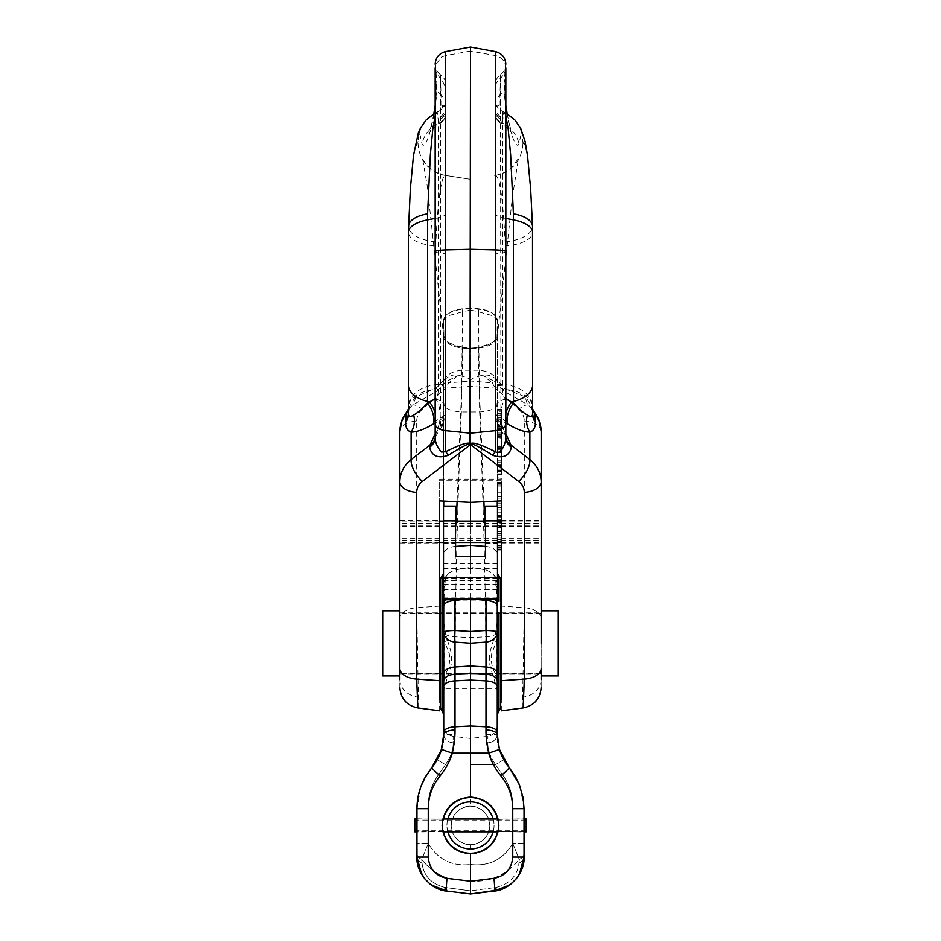 <?xml version="1.0" encoding="UTF-8"?>
<svg xmlns="http://www.w3.org/2000/svg" width="941" height="941" viewBox="0 0 941 941"><rect width="100%" height="100%" fill="white"/><g stroke="black" fill="none" stroke-linecap="round" stroke-linejoin="round"><path stroke-width="0.71" stroke-dasharray="4.71 3.53" d="M539.028 531.783L539.028 542.498L539.028 531.783M401.972 531.783L401.972 542.498L401.972 531.783M382.705 675.944L382.705 610.85M399.831 668.533L399.831 610.85M541.169 643.397L541.169 668.533M558.295 675.944L558.295 610.85M497.483 539.217L497.483 520.22L497.483 539.217M485.485 539.217L485.485 520.22L485.485 539.217M497.483 506.093L497.483 599.688M497.483 542.71L485.485 542.71L485.485 506.093M443.517 598.194L443.517 584.232L443.517 598.194L497.483 598.464L497.483 584.232L497.483 598.194M455.515 539.217L455.515 520.22L455.515 539.217M443.517 539.217L443.517 520.22L443.517 539.217M455.515 556.26L455.515 506.093M443.517 506.093L443.517 599.688M485.485 542.71L485.485 559.013L455.515 559.013M485.485 556.26L485.485 559.013M541.169 531.783L541.169 543.028L541.169 531.783M501.341 531.783L501.341 543.028L501.341 531.783M439.659 531.783L439.659 543.028L439.659 531.783M399.831 531.783L399.831 543.028L399.831 531.783M501.341 643.397L501.341 612.885L501.341 643.397M439.659 643.397L439.659 612.885L439.659 643.397M399.831 643.397L399.831 612.885L399.831 643.397M408.394 385.14L408.394 406.783A32.394 22.349 180 0 1 435.801 384.704L435.883 241.908C437.165 214.36 439.071 194.858 441.588 183.424C442.846 177.896 444.152 175.214 445.516 175.391L470.5 179.284L470.5 348.488L471.323 348.429C484.533 346.335 493.096 343.159 497.013 338.889L497.26 319.422C494.872 312.212 485.956 308.483 470.5 308.236L470.5 51.085L495.295 55.531C500.553 56.695 503.941 59.824 505.458 64.905L504.129 84.219C503.388 90.83 506.058 111.991 509.375 125.671C510.975 132.705 512.821 138.315 514.903 142.491C516.891 145.749 518.244 146.114 518.997 143.608C520.208 139.28 520.879 131.799 522.255 134.775L520.197 128.435L522.255 134.775C519.726 124.224 513.574 116.613 503.788 111.92L502.694 111.426A12.833 12.821 180 0 1 495.131 99.758L495.131 110.885C495.237 113.473 497.024 115.543 500.494 117.107L501.518 123.671L502.365 123.342A30.924 28.971 -167 0 1 518.997 143.608M435.165 68.293L436.812 74.174L440.517 78.232L440.529 408.171L439.612 422.591L441.588 425.014L441.588 426.591L440.447 426.167L440.364 419.909C440.282 408.465 438.53 401.478 435.107 398.96C440.317 397.361 437.671 378.129 438.306 363.626L438.306 117.754A12.833 12.245 180 0 0 445.869 106.592L445.869 415.24L445.869 88.383L441.588 79.068A12.809 12.468 -172 0 0 440.529 78.232L440.529 74.68C443.976 77.291 445.763 80.761 445.869 85.102M441.588 426.591L442.141 426.496C435.048 436.248 435.389 437.953 435.071 438.459A19.279 13.75 14.3 0 0 435.365 435.577L435.165 64.235C435.271 68.575 437.059 72.057 440.529 74.68M532.606 385.14L532.606 406.783A32.394 22.349 0 0 0 505.199 384.704L505.199 245.895A32.394 13.692 -0 0 0 532.606 232.368L532.5 226.463C530.383 172.956 527.207 145.255 522.961 143.373L522.255 134.775C519.726 124.247 513.586 116.649 503.835 111.967L502.694 111.45L502.694 117.754A12.833 12.245 180 0 1 495.131 106.592L495.131 111.697C495.237 113.967 496.989 115.79 500.389 117.154M445.705 51.579L445.705 55.531L470.5 51.085L470.5 47.05M505.835 68.293L504.188 74.174L500.483 78.232L500.918 418.098A12.845 7.093 0 0 1 505.835 423.673L505.835 64.235C505.729 68.575 503.941 72.057 500.471 74.68C497.024 77.291 495.237 80.761 495.131 85.102L495.131 88.383C495.272 84.231 497.048 80.844 500.471 78.232L499.906 95.264A12.233 11.033 3.9 0 0 504.435 87.407L504.435 87.407A12.233 11.033 3.9 0 0 504.129 84.219M505.835 437.73L501.388 422.591L498.859 426.496L500.553 426.167L500.636 419.909L505.835 422.991A19.279 12.045 120.4 0 1 505.835 413.546M495.131 411.523A15.127 8.351 180 0 0 500.918 418.098L501.388 422.591A18.091 9.986 180 0 1 495.131 415.04L495.131 88.383M495.131 315.729L495.131 309.907M435.165 433.848L440.447 426.167A18.538 15.456 180 0 0 441.588 425.12A18.538 15.456 180 0 0 445.869 415.24L445.869 415.04A18.091 9.986 -0 0 1 439.612 422.591L435.365 435.577M444.505 379.376L439.941 384.257A19.279 11.633 26.5 0 0 442.893 384.587L445.869 381.799A13.386 10.269 -10.4 0 1 446.375 381.481L457.573 375.777L459.749 375.565C455.185 374.036 450.563 375.036 445.869 378.553L444.505 379.376A19.279 4.329 61.6 0 0 446.375 381.481A19.279 8.093 -128.9 0 1 448.786 382.858L457.573 375.777M459.749 375.565C466.948 377.094 470.535 378.894 470.5 380.964L470.5 179.284L444.999 175.273C431.601 174.497 420.509 157.1 422.533 158.359L427.296 186.212L443.729 337.137M408.394 409.323L412.405 405.148L435.789 391.938L441.588 386.422A23.89 15.291 152.9 0 0 442.176 385.681A19.279 6.058 -132.1 0 1 445.728 388.115L448.786 382.858L470.5 380.964C470.465 378.894 474.052 377.094 481.251 375.565C486.379 374.106 491.461 375.377 496.495 379.376L501.059 384.257A47.109 18.479 -111.3 0 1 501.824 385.292L506.881 389.539L525.737 397.031L531.736 406.735L532.606 414.016M439.176 385.292L435.801 388.292L435.801 384.704L439.941 384.257A47.109 18.479 -68.7 0 0 439.176 385.292A19.279 11.127 25.6 0 0 442.176 385.681A46.062 16.797 109.7 0 1 442.893 384.587M442.446 106.145L445.869 106.145L445.869 107.639L442.446 107.639L442.446 106.145L442.446 107.639M445.705 55.531L441.588 57.013L435.542 64.905L435.165 67.964M501.341 710.82L501.341 480.745L439.659 480.745L439.659 479.098L439.659 500.883M501.341 480.745L501.341 500.883M470.5 481.298L470.5 380.964L492.214 382.858L483.427 375.777L494.625 381.481A19.279 8.093 -51.1 0 0 492.214 382.858L495.272 388.115A19.279 6.058 -47.9 0 1 498.824 385.681A46.062 16.797 70.3 0 0 498.107 384.587L494.625 381.481A19.279 4.329 118.4 0 0 496.495 379.376M439.659 710.82L439.659 480.745M438.33 389.868A19.279 6.493 46.3 0 1 435.801 388.292L415.263 397.031A19.279 12.786 55.3 0 1 412.405 405.148A19.279 6.058 -132.1 0 1 422.333 409.253L445.728 388.115L470.5 386.386L495.272 388.115L518.667 409.253A19.279 6.058 -47.9 0 1 528.595 405.148L505.211 391.938L498.824 385.681A19.279 11.127 154.4 0 0 501.824 385.292M435.542 64.905L436.871 84.219C437.612 90.83 434.942 111.991 431.625 125.671C430.025 132.705 428.179 138.315 426.097 142.491C424.109 145.749 422.756 146.114 422.003 143.608C420.792 139.28 420.121 131.799 418.745 134.775C421.274 124.224 427.426 116.613 437.212 111.92L441.588 109.297L445.869 99.734L445.869 106.592M523.149 707.938L522.62 697.175L524.313 607.698L524.313 421.015C524.231 416.592 522.349 412.676 518.667 409.253M524.313 421.015A19.279 10.633 0 0 1 541.169 431.566L541.169 687.412M532.606 409.323L528.595 405.148A19.279 12.786 124.7 0 1 525.737 397.031M417.851 707.938L418.38 697.175L416.687 607.698L416.687 421.015A19.279 10.633 180 0 0 399.831 431.566L399.831 687.412M471.323 348.429C484.744 348.288 493.307 345.112 497.013 338.889M497.271 337.137L512.363 197.304L518.467 158.359L512.316 167.063C507.223 171.909 500.859 174.791 493.202 175.72L495.484 175.391C512.469 171.485 521.632 160.817 522.961 143.373M469.677 348.429C456.467 346.335 447.904 343.159 443.987 338.889C447.716 345.112 456.279 348.299 469.677 348.429L470.5 348.488M445.505 175.379L441.588 174.532C426.826 169.415 418.98 159.029 418.039 143.373L418.745 134.775L420.803 128.435L418.745 134.775C421.274 124.247 427.414 116.649 437.165 111.967L438.306 111.45A12.833 12.821 180 0 0 445.869 99.758M470.5 308.236C455.056 308.483 446.128 312.212 443.74 319.422L443.987 338.889M505.835 112.932L503.788 111.92L502.365 123.342C497.754 121.06 495.331 117.496 495.131 112.649M505.835 398.984A18.255 9.657 -0 0 0 495.131 407.771L495.131 408.817A18.796 15.679 -0 0 0 500.636 419.909C500.718 408.465 502.47 401.478 505.893 398.96C500.683 397.361 503.329 378.129 502.694 363.626L502.694 111.426C497.883 108.933 495.366 105.027 495.131 99.734L495.131 106.592M505.458 64.905L505.835 67.964M495.131 104.38C495.213 100.687 496.801 97.652 499.906 95.264L500.494 117.107M501.518 123.671L501.518 123.671C497.413 121.154 495.284 117.566 495.131 112.896C495.284 117.637 497.413 121.236 501.518 123.694L502.365 123.342M499.812 104.863L495.131 106.933L499.824 104.898M500.506 117.131C497.036 115.567 495.237 113.496 495.131 110.885M500.636 119.154C497.071 117.296 495.237 114.814 495.131 111.697M505.635 435.577A19.279 13.75 165.7 0 0 505.929 438.459L498.859 426.496L495.131 415.381M532.606 411.088A19.279 11.374 -15.7 0 1 531.924 409.5A19.279 11.374 -15.7 0 1 531.736 406.735M532.606 412.652L532.606 407.041A32.394 17.879 0 0 0 506.881 389.539A19.279 2.082 119.7 0 1 505.211 391.938M498.107 384.587A19.279 11.633 153.5 0 0 501.059 384.257L505.199 384.704L505.199 388.292A19.279 6.493 133.7 0 1 502.67 389.868M481.251 375.565L483.427 375.777M500.471 78.232L500.471 74.68M505.835 116.025L503.835 111.967M522.961 141.55C527.195 144.855 530.371 173.156 532.5 226.44L532.5 226.463A32.394 14.868 178 0 1 505.117 241.908L505.199 245.895M495.484 175.391C499.765 176.626 502.976 198.798 505.117 241.908M495.131 99.734L495.131 407.771M495.131 408.817L495.131 415.24A18.538 15.456 0 0 0 500.553 426.167L505.835 433.848M435.165 112.932L437.212 111.92L438.635 123.342A30.924 28.971 -13 0 0 422.003 143.608M440.517 78.232L441.094 95.264A12.233 11.033 176.1 0 1 436.565 87.407L436.565 87.407A12.233 11.033 176.1 0 1 436.871 84.219M445.869 104.38C445.787 100.687 444.199 97.652 441.094 95.264L440.611 117.154L439.482 123.671L438.635 123.342L439.482 123.694C443.587 121.154 445.716 117.566 445.869 112.896C445.716 117.637 443.587 121.236 439.482 123.694L439.482 123.671M441.188 104.863L445.869 106.933L441.176 104.898M440.506 117.107C443.976 115.543 445.763 113.473 445.869 110.885L445.869 111.697C445.763 113.967 444.011 115.79 440.611 117.154M440.494 117.131C443.964 115.567 445.763 113.496 445.869 110.885M440.364 119.154C443.929 117.296 445.763 114.814 445.869 111.697M445.869 112.649C445.669 117.496 443.246 121.06 438.635 123.342M408.394 409.029L410.464 406.794L409.076 409.5A19.279 11.374 -164.3 0 0 409.264 406.735L408.394 414.016M415.263 397.031L409.264 406.735M408.394 411.088A19.279 11.374 -164.3 0 0 409.076 409.5L408.394 412.734M408.394 412.652L408.394 407.041A32.394 17.879 180 0 1 434.119 389.539A19.279 2.082 60.3 0 0 435.789 391.938M445.869 408.817A18.796 15.679 180 0 1 441.588 418.78A18.796 15.679 180 0 1 440.364 419.909L435.165 422.991A19.279 12.045 59.6 0 0 435.165 413.546M418.039 141.55C413.805 144.855 410.629 173.156 408.5 226.44L408.5 226.463C410.617 172.956 413.793 145.255 418.039 143.373M435.165 116.025L437.165 111.967M435.883 241.908A32.394 14.868 -178 0 1 408.5 226.463L408.394 232.368A32.394 13.692 180 0 0 435.801 245.895M435.165 398.984A18.255 9.657 180 0 1 445.869 407.771M414.816 818.999L414.816 831.844M526.184 818.999L526.184 831.844M526.184 825.422L526.184 820.07L526.184 825.422M414.816 825.422L414.816 820.07L414.816 825.422M493.166 818.999A23.56 23.56 0 0 1 493.166 831.844M447.834 831.844A23.56 23.56 0 0 1 447.834 818.999M443.411 831.844A27.842 27.842 0 0 1 470.5 797.58A27.842 27.842 0 0 1 497.589 831.844M494.06 825.422A23.56 23.56 0 0 1 470.5 848.982A23.56 23.56 0 0 1 446.94 825.422A23.56 23.56 0 0 1 470.5 801.861A23.56 23.56 0 0 1 494.06 825.422M497.589 818.999A27.842 27.842 0 0 1 470.5 853.264A27.842 27.842 0 0 1 443.411 818.999M498.871 825.422C498.024 833.985 498.024 833.985 498.871 825.422C497.154 842.618 487.697 852.087 470.5 853.793C453.303 852.087 443.846 842.618 442.129 825.422C442.976 833.985 442.976 833.985 442.129 825.422C443.846 842.618 453.303 852.087 470.5 853.793C487.697 852.087 497.154 842.618 498.871 825.422A28.371 28.371 0 0 1 470.5 853.793A28.371 28.371 0 0 1 442.129 825.422C442.976 816.859 442.976 816.859 442.129 825.422C443.846 808.225 453.303 798.768 470.5 797.051L470.5 738.473L470.5 797.051C453.303 798.768 443.846 808.225 442.129 825.422A28.371 28.371 0 0 1 470.5 797.051A28.371 28.371 0 0 1 498.871 825.422C497.154 808.225 487.697 798.768 470.5 797.051C487.697 798.768 497.154 808.225 498.871 825.422C498.024 816.859 498.024 816.859 498.871 825.422M524.043 832.056L524.043 825.422L524.043 832.056L498.212 831.526M416.957 825.422L416.957 832.056L416.957 825.422M442.788 831.526L416.957 832.056M489.779 825.422A19.279 19.279 0 0 1 470.5 844.7A19.279 19.279 0 0 1 451.221 825.422C452.398 813.742 458.82 807.319 470.5 806.155C482.18 807.319 488.602 813.742 489.779 825.422C488.602 837.102 482.18 843.536 470.5 844.7C458.82 843.536 452.398 837.102 451.221 825.422A19.279 19.279 0 0 1 470.5 806.155A19.279 19.279 0 0 1 489.779 825.422M493.413 676.932A4.282 1.847 156.2 0 1 496.413 675.215L496.413 641.644L491.696 653.724C490.555 661.711 492.119 668.875 496.413 675.215L498.977 689.812A4.282 2.941 180 0 0 497.271 692.164L497.036 688.836L491.696 671.556C488.626 663.346 488.626 654.877 491.696 646.161L495.26 634.493L497.271 621.872A4.282 1.294 0 0 0 498.977 622.907L496.413 641.644L493.413 640.445M470.5 890.221L470.5 881.199L493.954 878.318A12.845 1.553 -97 0 1 494.578 887.269A12.845 1.553 -97 0 1 493.954 891.068L470.5 893.95L470.5 890.845L496.142 887.41C509.881 883.752 517.479 875.648 518.962 863.109L519.267 859.427C506.658 874.859 490.402 882.129 470.5 881.235L470.5 853.793L470.5 881.235C490.367 882.152 506.623 874.883 519.256 859.427L518.962 863.109C517.456 875.671 509.846 883.775 496.142 887.41L470.5 890.845L444.858 887.41C431.119 883.752 423.521 875.648 422.038 863.109L421.733 859.427C428.978 868.684 438.165 875.118 449.304 878.729L470.5 881.235L449.304 878.729C438.177 875.118 428.978 868.684 421.744 859.427L422.038 863.109C423.544 875.671 431.154 883.775 444.858 887.41L470.5 890.845L470.5 893.95L449.304 891.35L470.5 893.95L470.5 890.221M493.954 878.318C505.435 875.942 511.704 868.861 512.751 857.063L512.751 808.672C513.292 796.192 509.787 784.77 502.247 774.419C509.787 784.77 513.292 796.192 512.751 808.672C512.61 796.321 508.646 785.359 500.859 775.796C491.273 764.163 486.309 750.459 485.991 734.686L485.921 636.845C484.897 561.824 482.804 486.873 479.639 411.958L478.463 311.789A4916.184 2606.347 8.2 0 0 470.5 310.107L470.5 806.155M443.729 673.756L443.729 643.397M443.693 736.65L443.729 692.164A4.282 2.941 180 0 0 442.023 689.812L444.587 675.215A4.282 1.847 23.8 0 1 447.587 676.932L449.304 671.556C452.374 663.346 452.374 654.877 449.304 646.161L445.74 634.493L443.729 621.872L443.729 612.885L443.729 621.872A4.282 1.294 -0 0 1 442.023 622.907L444.587 641.644L449.304 653.724C450.445 661.711 448.881 668.875 444.587 675.215L444.587 641.644L447.587 640.445M440.306 579.15L440.306 707.644M470.5 844.7L470.5 881.199L447.046 878.318A12.845 1.553 -83 0 0 446.422 887.269A12.845 1.553 -83 0 0 447.046 891.068L449.304 891.35M447.046 878.318C435.565 875.942 429.296 868.861 428.249 857.063L428.249 808.672C427.708 796.192 431.213 784.77 438.753 774.419C431.213 784.77 427.708 796.192 428.249 808.672C428.39 796.321 432.354 785.359 440.141 775.796C449.727 764.163 454.691 750.459 455.009 734.686L455.079 636.845C456.103 561.824 458.196 486.873 461.361 411.958L462.537 311.789A4916.184 2606.347 171.8 0 1 470.5 310.107L470.5 308.577L462.09 309.283C446.752 311.095 442.952 318.634 443.729 320.963L443.729 334.149A26.583 13.292 -0 0 0 443.74 334.525A24.407 7.693 175.1 0 1 443.729 334.278L443.729 501.071L443.729 334.278A8.563 7.422 180 0 1 443.729 334.149M500.694 579.15L500.694 707.644M501.553 529.912L501.553 549.72L501.553 522.596L501.553 529.912L497.271 529.912L497.271 522.596L497.271 549.72L497.271 529.912M501.553 526.49L501.553 527.513L497.271 527.513L497.271 526.49L501.553 526.49M501.553 523.69L501.553 522.596L497.271 522.596L497.271 523.69L501.553 523.69M501.553 533.535L497.271 533.535M501.553 537.24L497.271 537.24M501.553 541.11L497.271 541.11M501.553 541.381L497.271 541.381M501.553 539.499L497.271 539.499M501.553 535.17L497.271 535.17M501.553 546.756L497.271 546.756M501.553 426.755L501.553 452.374L501.553 426.755L497.271 426.755L497.271 452.374L497.271 426.755M501.553 447.857L497.271 447.857M501.553 452.374L497.271 452.374M501.553 449.845L497.271 449.845M501.553 445.987L497.271 445.987M501.553 438.612L501.553 448.41L501.553 438.612L497.271 438.612L497.271 448.41L497.271 438.612M501.553 447.116L497.271 447.116M501.553 430.46L497.271 430.46M501.553 436.271L497.271 436.271M501.553 446.787L497.271 446.787M501.553 448.41L497.271 448.41M501.553 473.782L501.553 452.456L501.553 473.782L497.271 473.782L497.271 452.456L497.271 473.782M501.553 478.299L497.271 477.757L501.553 478.299M501.553 470.218L501.553 462.137L501.553 470.218L497.271 470.218L497.271 462.137L497.271 470.218M501.553 474.193L497.271 474.358L501.553 474.193M501.553 470.935L497.271 470.935M501.553 464.266L497.271 464.266M501.553 452.456L497.271 452.456M501.553 469.124L497.271 469.124M501.553 466.571L497.271 466.571M501.553 462.137L497.271 462.137M501.553 456.126L497.271 456.126M501.553 460.819L497.271 460.819M501.553 465.019L497.271 465.019M501.553 469.03L497.271 469.03M501.553 422.78L501.553 437.342L501.553 410.205L501.553 422.78L497.271 422.78L497.271 410.205L497.271 437.342L497.271 422.78M501.553 411.299L501.553 410.205L497.271 410.205L497.271 411.299L501.553 411.299M501.553 434.366L497.271 434.366M501.553 437.342L497.271 437.342M501.553 435.436L497.271 435.436M501.553 435.154L497.271 435.154M501.553 427.108L497.271 427.108M501.553 428.99L497.271 428.99M501.553 428.72L497.271 428.72M501.553 424.85L497.271 424.85M501.553 414.099L501.553 415.122L497.271 415.122L497.271 414.099L501.553 414.099M501.553 421.145L497.271 421.145M501.553 482.404L501.553 507.128L501.553 482.404L497.271 482.404L497.271 507.128L497.271 482.404M501.553 505.729L497.271 505.729M501.553 507.128L497.271 507.128M501.553 496.483L497.271 496.483M501.553 486.062L497.271 486.062M501.553 484.968L497.271 484.968M501.553 483.568L497.271 483.568M501.553 492.813L497.271 492.813M501.553 498.107L501.553 527.148L501.553 498.107L497.271 498.107L497.271 527.148L497.271 498.107M501.553 509.916L497.271 509.916M501.553 527.148L497.271 527.148M501.553 525.76L497.271 525.76M501.553 512.175L497.271 512.175M501.553 508.94L497.271 508.94M501.553 521.608L497.271 521.608M501.553 503.164L497.271 503.164M501.553 507.54L497.271 507.54M485.485 520.22L497.271 520.208M497.483 592.618A4.282 3.117 -0 0 1 497.271 591.654L497.271 506.093M497.271 599.299L497.271 572.304L497.271 599.299A4.282 2.658 0 0 0 497.319 599.688M497.271 612.885L497.271 334.278A8.563 7.422 180 0 0 497.271 334.149A26.583 13.292 0 0 1 497.26 334.525A24.407 7.693 4.9 0 0 497.271 334.278L497.271 501.071M497.613 740.614L498.507 745.907M500.565 752.788L499.977 751.153M501.965 756.152L505.811 763.069M500.859 775.796A12.845 1.012 140.2 0 0 509.163 767.574L515.503 776.678L520.208 786.817L523.09 797.662L524.043 808.672L524.043 857.063L521.961 868.814M520.185 786.747L524.043 808.672L524.043 853.793A12.845 7.234 0 0 1 519.267 859.427A12.845 7.234 0 0 0 524.043 853.793M500.694 643.397L500.694 612.885L500.694 643.397M485.485 545.662L485.979 569.905L491.696 572.657L493.66 574.704A12.845 12.327 -0 0 1 497.271 583.267A12.845 5.728 0 0 0 495.742 580.562A11.327 10.139 0 0 0 493.66 574.704M485.509 546.403A13.386 7.869 0 0 1 497.271 554.214M495.742 580.562L497.189 600.135L443.811 600.135L445.258 580.562A12.845 5.728 180 0 0 443.729 583.267L443.729 599.299A4.282 2.658 -0 0 1 443.681 599.688M445.258 580.562A11.327 10.139 0 0 1 447.34 574.704L449.304 572.657L455.021 569.905L470.5 567.423L485.979 569.905M495.636 599.758L495.589 599.723A12.845 12.845 180 0 0 495.589 599.676L445.364 599.758M497.271 643.397L497.271 606.075A12.845 12.845 180 0 0 495.589 599.711L445.411 599.688A12.845 12.845 -0 0 1 445.411 599.676L445.411 599.711A12.845 12.845 -0 0 0 443.729 606.063L443.729 606.028M497.871 742.543L498.224 744.566M507.775 765.821L500.753 753.306M497.271 692.164L497.271 734.686A10.704 8.234 180 0 1 487.861 742.861C487.567 749.424 490.12 756.682 495.542 764.61L491.696 758.446C488.955 752.506 487.673 747.319 487.861 742.861L487.861 736.344L487.861 742.861A10.704 8.234 0 0 0 497.271 734.686L497.307 736.65M416.957 818.788L442.788 819.317M498.212 819.317L524.043 818.788L524.043 825.422L524.043 818.788M443.729 734.686A10.704 8.234 0 0 0 453.139 742.861C453.433 749.424 450.88 756.682 445.458 764.61L449.304 758.446C452.045 752.506 453.327 747.319 453.139 742.861L453.139 736.344L453.139 742.861A10.704 8.234 180 0 1 443.729 734.686L455.009 734.686M439.035 756.152L440.247 753.306M440.435 752.788L441.023 751.153M442.529 745.719L443.282 741.461M433.225 765.821L437.377 759.446A10.704 0.635 28.8 0 0 445.458 764.61L438.753 774.419L445.458 764.61A10.704 0.635 -151.2 0 1 437.377 759.446L435.189 763.069M416.957 843.301L416.957 808.672L416.957 843.301L428.249 843.301L421.744 859.427A12.845 7.234 180 0 1 416.957 853.793A12.845 7.234 180 0 0 421.733 859.427L428.249 843.301L416.957 843.301L416.957 853.793M437.271 888.351L447.046 891.068A12.845 3.893 97 0 1 444.858 887.41M455.515 545.662L455.021 569.905M455.491 546.403A13.386 7.869 180 0 0 443.729 554.214M447.34 574.704A12.845 12.327 180 0 0 443.729 583.267L443.729 591.654A4.282 3.117 0 0 1 443.517 592.618M470.5 556.26L470.5 567.423M440.141 775.796A12.845 1.012 39.8 0 1 431.837 767.574C422.097 779.536 417.134 793.239 416.957 808.672L416.957 857.063L419.039 868.814M443.387 740.614L442.493 745.907M416.957 808.672L420.827 786.735L416.957 808.672L428.249 808.672L416.957 808.672L428.249 808.672L428.249 843.301C437.706 859.498 451.786 866.555 470.5 864.473C451.786 866.555 437.706 859.498 428.249 843.301L428.249 808.672M443.129 742.543L442.776 744.566M435.295 887.398L425.626 879.835L419.31 869.531M421.662 874.377L424.72 878.776M430.002 883.964L431.354 884.975M443.729 692.164L443.964 688.836L447.587 676.932M443.729 321.104L443.729 321.104C443.811 319.14 445.658 317.258 449.304 315.447L462.537 311.789M462.09 309.283A8.563 0.906 -101.6 0 0 462.525 311.789M443.74 334.525A30.006 15.009 0 0 0 443.858 335.443C445.105 341.548 451.339 345.547 462.537 347.452L462.372 370.189L457.091 501.706M462.537 347.452A3378.59 1689.295 180 0 1 470.5 348.135L470.5 443.74M456.291 521.079L455.597 542.498M470.5 542.498L470.5 521.079M470.5 502.341L470.5 479.098M416.957 857.063A12.845 7.587 0 0 0 422.038 863.109A12.845 7.587 180 0 1 416.957 857.063L428.249 857.063M431.837 767.574A10.704 0.835 39.8 0 0 438.753 774.419A10.704 0.835 -140.2 0 1 431.837 767.574M524.043 843.301L512.751 843.301L524.043 843.301L524.043 808.672L520.161 786.711M498.471 745.719L497.718 741.461M521.69 869.531L515.374 879.835L505.705 887.398M503.729 888.351L493.954 891.068A12.845 3.893 83 0 0 496.142 887.41M519.338 874.377L516.28 878.776M510.998 883.964L509.646 884.975M478.475 311.789L478.91 309.283C494.248 311.083 498.048 318.634 497.271 320.963L497.271 321.104A8.563 7.422 180 0 0 497.271 320.963L497.271 334.149M497.271 321.104C497.189 319.14 495.342 317.258 491.696 315.447L478.463 311.789M478.91 309.283L470.5 308.577M470.5 348.135A3378.602 1689.307 180 0 1 478.463 347.452L478.628 370.189L483.909 501.706M478.463 347.452C489.661 345.547 495.895 341.548 497.142 335.443A30.006 15.009 -0 0 0 497.26 334.525M484.709 521.079L485.403 542.498M524.043 857.063A12.845 7.587 180 0 1 518.962 863.109A12.845 7.587 0 0 0 524.043 857.063L512.751 857.063M509.163 767.574A10.704 0.835 140.2 0 1 502.247 774.419L495.542 764.61L502.247 774.419A10.704 0.835 -39.8 0 0 509.163 767.574M503.623 759.446A10.704 0.635 151.2 0 1 495.542 764.61A10.704 0.635 -28.8 0 0 503.623 759.446M512.751 843.301L519.256 859.427L512.751 843.301L512.751 808.672L524.043 808.672L512.751 808.672L512.751 843.301C503.294 859.498 489.214 866.555 470.5 864.473C489.214 866.555 503.294 859.498 512.751 843.301M455.515 542.71L443.517 542.71M497.483 589.584L443.517 589.584M497.483 584.608L443.517 584.608M497.483 563.812L443.517 563.812M497.483 568.388L443.517 568.388M497.483 578.397L443.517 578.397M497.483 580.632L443.517 580.632M497.483 597.935L443.517 597.935M497.483 599.229L443.517 599.229M435.165 423.673A12.845 7.093 180 0 1 440.082 418.098A15.127 8.351 -0 0 0 445.869 411.523M495.295 51.579L495.295 55.531M435.165 251.67A12.845 1.788 180 0 0 440.529 253.117A12.833 1.788 0 0 1 445.869 254.564M439.659 606.098L416.687 607.698A19.279 10.633 180 0 0 399.831 618.261M416.687 421.015C416.769 416.592 418.651 412.676 422.333 409.253M541.169 679.484A21.42 17.855 0 0 1 522.62 697.175M541.169 618.261A19.279 10.633 -0 0 0 524.313 607.698L501.341 606.098M505.835 251.67A12.845 1.788 0 0 1 500.471 253.117A12.833 1.788 180 0 0 495.131 254.564M505.835 218.43L502.694 217.83A12.833 5.423 -0 0 1 495.131 212.889M435.165 218.43L438.306 217.83A12.833 5.423 180 0 0 445.869 212.889M399.831 679.484A21.42 17.855 180 0 0 418.38 697.175M497.271 404.018A20.079 8.01 180 0 1 479.639 411.958L461.361 411.958A20.079 8.01 0 0 1 443.729 404.018M442.023 711.067L442.023 689.812M498.824 686.577A4.282 2.999 169.1 0 0 497.036 688.836L443.964 688.836A4.282 2.999 -169.1 0 0 442.176 686.577M485.991 734.686L497.271 734.686M498.977 711.067L498.977 689.812M501.553 540.852L497.271 540.852M501.553 531.312L497.271 531.312M501.553 542.216L497.271 542.216M501.553 531.63L497.271 531.63M501.553 465.348L497.271 465.348M501.553 471.37L497.271 471.37M501.553 417.522L497.271 417.522M501.553 419.239L497.271 419.239M501.553 429.825L497.271 429.825M501.553 433.036L497.271 433.036M501.553 428.461L497.271 428.461M501.553 418.933L497.271 418.933M498.977 622.907L498.977 612.885M498.977 601.417L498.977 575.727M470.5 764.61L495.542 764.61L470.5 764.61M445.258 585.761A12.845 5.728 180 0 0 443.729 588.466M495.742 585.761A12.845 5.728 0 0 1 497.271 588.466M497.636 635.857A4.282 0.882 21 0 1 495.26 634.493A12.915 5.152 180 0 1 485.921 636.845L470.5 637.598L455.079 636.845A12.915 5.152 -0 0 1 445.74 634.493A4.282 0.882 -21 0 1 443.364 635.857M497.271 382.575A21.231 12.48 -0 0 0 478.628 370.189L462.372 370.189A21.231 12.48 180 0 0 443.729 382.575M442.023 622.907L442.023 612.885M442.023 601.417L442.023 575.727M524.043 808.672L512.751 808.672M401.972 537.135L539.028 537.135M401.972 538.217L539.028 538.217M401.972 525.36L539.028 525.36M401.972 526.431L539.028 526.431M541.169 673.38L501.341 673.38M500.694 673.38L440.306 673.38M439.659 673.38L399.831 673.38M541.169 613.414L501.341 613.414M500.694 613.414L440.306 613.414M439.659 613.414L399.831 613.414M401.972 540.357L539.028 540.357M401.972 542.498L439.659 542.498M443.517 542.498L455.515 542.498M485.485 542.498L497.483 542.498M501.341 542.498L539.028 542.498M401.972 521.079L439.659 521.079M443.517 521.079L455.515 521.079M485.485 521.079L497.483 521.079M501.341 521.079L539.028 521.079M401.972 523.22L539.028 523.22M485.485 543.345L497.483 543.345M443.517 543.345L455.515 543.345M443.517 520.22L455.515 520.22M443.517 584.232L497.483 584.232M501.341 543.028L541.169 543.028M399.831 543.028L439.659 543.028M501.341 673.909L541.169 673.909M399.831 673.909L439.659 673.909M439.659 479.098L501.341 479.098M532.606 409.029L530.536 406.806L532.606 412.734M497.271 319.564L497.271 336.513M443.729 336.513L443.729 319.564M509.657 115.343L512.398 117.59L509.657 115.343M505.776 69.187L504.4 91.371L505.835 105.568M507.164 113.673L509.246 123.8M495.131 112.967C495.319 118.013 497.589 121.777 501.918 124.283C512.527 131.187 511.528 133.74 512.092 133.728L509.328 124.141M431.343 115.343L428.602 117.59L431.343 115.343M435.165 105.568L436.6 91.371L435.224 69.187M445.869 112.967C445.681 118.013 443.411 121.777 439.082 124.283C428.473 131.187 429.472 133.74 428.908 133.728L431.672 124.141M433.836 113.673L431.754 123.8M442.141 426.496L445.869 415.381M399.831 612.885L439.659 612.885M501.341 612.885L541.169 612.885M399.831 520.549L439.659 520.549M501.341 520.549L541.169 520.549M526.184 830.774L414.816 830.774M524.043 831.844L498.142 831.844M442.858 831.844L416.957 831.844M524.043 818.999L498.142 818.999M442.858 818.999L416.957 818.999M526.184 820.07L414.816 820.07M500.694 673.909L440.306 673.909M501.553 526.054L497.271 526.054M501.553 521.902L497.271 521.902M497.271 474.852L501.553 474.852M501.553 479.063L497.271 479.063M501.553 409.511L497.271 409.511M501.553 413.664L497.271 413.664M497.483 573.634L497.271 572.304M500.694 612.885L440.306 612.885M497.271 725.723C496.801 731.616 493.672 735.168 487.861 736.344L470.5 738.473L453.139 736.344C447.328 735.168 444.199 731.616 443.729 725.723M445.411 599.723L443.729 606.075M495.589 599.723L497.271 606.075M443.517 573.634L443.729 572.304"/><path stroke-width="1.41" d="M399.831 679.484L399.831 610.85L382.705 610.85L382.705 675.944L399.831 675.944M541.169 643.397L541.169 431.566L538.805 419.274L532.606 409.029M541.169 610.85L558.295 610.85L558.295 675.944L541.169 675.944M443.517 599.688L445.411 599.688L443.517 599.688L443.517 506.093L455.515 506.093L455.515 520.855L443.517 520.855M497.154 599.688L495.589 599.711L497.483 599.688L497.483 506.093L485.485 506.093L485.485 556.26L455.515 556.26L455.515 520.855M501.341 699.575L501.341 500.883L470.5 502.341L470.5 443.74C468.359 441.8 460.102 444.446 445.705 451.68L445.705 249.906A12.845 1.788 180 0 0 435.165 251.67L435.165 423.673A12.845 7.093 180 0 0 445.705 430.66L470.5 433.166L495.295 430.66L495.295 249.906L470.5 249.283L445.705 249.906L445.705 51.579L470.5 47.05L469.971 445.022C471.123 442.082 463.854 445.505 448.187 455.291A19.279 8.528 63.3 0 0 445.705 451.68L441.588 452.045C437.518 447.798 435.377 443.035 435.165 437.753A19.279 13.492 0 0 1 429.555 447.257L429.555 447.257A19.279 13.48 180 0 0 435.165 437.753L435.071 438.459A19.279 13.75 14.3 0 1 430.013 445.069L429.555 447.257C431.813 456.103 438.024 458.773 448.187 455.291M435.165 433.848L430.013 445.069L411.123 459.514C403.771 465.595 400.007 473.041 399.831 481.851L399.831 668.533A19.279 10.633 -0 0 0 416.687 679.096L416.687 492.402C416.769 488.003 418.651 484.344 422.333 481.427A19.279 8.928 52.6 0 1 411.123 459.514L411.123 432.107C416.687 432.107 424.05 429.449 433.225 424.12A19.279 12.045 59.6 0 0 432.695 412.758A19.279 12.045 59.6 0 0 427.496 403.054C421.756 409.253 417.134 413.217 413.64 414.934C410.488 417.239 408.735 416.934 408.394 414.016L408.394 385.14A32.394 17.879 -0 0 0 427.496 401.442L427.496 403.054L429.437 401.925A475.723 213.995 -50.4 0 0 435.107 398.96L435.165 398.855M435.165 413.546A19.279 12.045 59.6 0 0 434.636 411.629A19.279 12.045 59.6 0 0 429.437 401.925L427.496 401.442L427.59 213.819L430.355 154.7L432.884 128.364L435.165 116.025M470.5 479.098L470.5 443.74C472.641 441.8 480.898 444.446 495.295 451.68A19.279 8.528 116.7 0 0 492.813 455.291C502.976 458.773 509.187 456.103 511.445 447.257L510.987 445.069A19.279 13.75 165.7 0 1 505.929 438.459L505.835 437.73C505.929 442.541 501.271 455.468 495.295 451.68L495.295 430.66A12.845 7.093 -0 0 0 505.835 423.685L505.835 437.73A19.279 13.492 180 0 0 511.445 447.257L511.445 447.257A19.279 13.48 0 0 1 505.835 437.753L505.835 251.67A12.845 1.788 0 0 0 495.295 249.906L495.295 51.579L470.5 47.05M541.169 679.484L541.169 668.533A19.279 10.633 180 0 1 524.313 679.096L524.313 492.402C524.231 488.003 522.349 484.344 518.667 481.427A19.279 8.928 127.4 0 0 529.877 459.514L529.877 432.107C524.313 432.107 516.95 429.449 507.775 424.12A19.279 12.045 120.4 0 1 508.305 412.758A19.279 12.045 120.4 0 1 513.504 403.054C519.244 409.253 523.866 413.217 527.36 414.934C530.512 417.239 532.265 416.934 532.606 414.016L532.606 385.14A32.394 17.879 180 0 1 513.504 401.442L513.504 403.054L511.563 401.925A475.723 213.995 -129.6 0 1 505.893 398.96L505.835 398.855M505.835 422.991A19.279 12.045 120.4 0 1 505.835 422.98L507.775 424.12M505.835 413.546A19.279 12.045 120.4 0 1 506.364 411.629A19.279 12.045 120.4 0 1 511.563 401.925L513.504 401.442L513.41 213.819L510.645 154.7L508.116 128.364L505.835 116.025M435.165 251.67L435.165 67.952M435.165 423.685L435.165 437.753M470.5 521.079L470.5 502.341L439.659 500.883L439.659 699.575M532.606 412.734L532.606 412.652A19.279 16.068 -0 0 0 535.464 421.074L534.535 413.299L532.606 409.323M532.606 411.088A19.279 11.374 -15.7 0 0 534.535 413.299C538.899 418.91 541.11 425.003 541.169 431.566M416.687 492.402A19.279 10.633 0 0 1 399.831 481.851L399.831 431.566L402.195 419.274L408.394 409.029M470.5 443.74L471.029 445.022C469.877 442.082 477.146 445.505 492.813 455.291M439.659 680.696L416.687 679.096L417.851 707.938L439.659 710.82M527.36 414.934A19.279 16.914 89.2 0 0 529.877 432.107C533.559 430.872 535.417 427.649 535.464 422.438A19.279 16.068 0 0 1 532.606 414.016M505.835 251.67L505.835 67.952M505.835 112.932L514.892 119.966L520.867 128.799L525.102 141.456L527.489 155.218L530.677 189.223L532.5 226.181A32.394 14.397 178 0 1 532.5 226.44L532.606 232.368A32.394 13.692 180 0 0 513.504 219.888L505.835 218.43M505.835 433.848L510.987 445.069L529.877 459.514C537.229 465.595 540.993 473.041 541.169 481.851A19.279 10.633 180 0 1 524.313 492.402M501.341 680.696L524.313 679.096L523.149 707.938C534.265 705.585 540.275 698.751 541.169 687.412M408.394 412.723L408.394 412.652A19.279 16.068 180 0 1 405.536 421.074L406.465 413.299L408.394 409.323M399.831 431.566C399.89 425.003 402.101 418.91 406.465 413.299A19.279 11.374 -164.3 0 0 408.394 411.088M413.64 414.934A19.279 16.914 90.8 0 1 411.123 432.107C407.441 430.872 405.583 427.649 405.536 422.438A19.279 16.068 180 0 0 408.394 414.016M435.165 422.991A19.279 12.045 59.6 0 0 435.165 422.98L433.225 424.12M427.59 213.819A32.394 14.397 -178 0 0 408.5 226.181A32.394 14.397 -178 0 0 408.5 226.44L408.394 232.368A32.394 13.692 0 0 1 427.496 219.888L435.165 218.43M416.957 831.844L414.816 831.844L414.816 818.999L416.957 818.999M524.043 831.844L526.184 831.844L526.184 818.999L524.043 818.999M493.166 831.844A23.56 23.56 0 0 1 447.834 831.844M497.589 831.844A27.842 27.842 0 0 1 443.411 831.844M443.411 818.999A27.842 27.842 0 0 1 497.589 818.999M447.834 818.999A23.56 23.56 0 0 1 493.166 818.999M442.129 825.422C442.976 816.859 442.976 816.859 442.129 825.422C443.846 842.618 453.303 852.087 470.5 853.793C487.697 852.087 497.154 842.618 498.871 825.422C498.024 833.985 498.024 833.985 498.871 825.422C497.154 808.225 487.697 798.768 470.5 797.051C453.303 798.768 443.846 808.225 442.129 825.422L442.517 830.091M442.517 830.15L442.788 831.526M443.729 692.164L443.729 606.028A12.845 12.845 0 0 1 445.411 599.664L454.926 599.382A12.845 0.965 82.9 0 0 455.009 600.487L455.009 630.494A4451.495 4352.513 41.5 0 1 470.5 631.493L470.5 797.051M505.811 763.069L509.163 767.574L499.436 749.459L497.271 734.686L497.271 686.283A12.845 5.434 0 0 0 494.049 682.684A12.845 5.434 0 0 0 485.991 680.884L485.991 667.004L470.5 665.993L455.009 667.004L455.009 642.091A12.845 10.01 180 0 1 443.729 632.164A12.845 1.682 180 0 1 455.009 630.494A12.845 1.659 93 0 0 454.915 632.164A12.845 1.659 93 0 0 455.009 642.091L470.5 643.209L485.991 642.091L485.991 667.004A12.845 6.81 -0 0 1 494.049 669.251A12.845 6.81 -0 0 1 497.271 673.756L497.271 606.028A12.845 12.845 0 0 0 495.589 599.664L477.605 599.358A12421.882 4786.173 6 0 1 485.991 600.487L485.991 630.494A12.845 1.659 87 0 1 486.085 632.164A12.845 1.659 87 0 1 485.991 642.091A12.845 10.01 -0 0 0 497.271 632.164A12.845 1.682 0 0 0 485.991 630.494A4451.495 4352.513 138.5 0 0 470.5 631.493L470.5 599.323L477.605 599.358M470.5 853.793L470.5 893.95L493.954 891.068L470.5 893.95L447.046 891.068L470.5 893.95L500.083 889.739L511.234 883.775L516.386 878.647L520.82 871.542L523.537 862.921L524.043 857.063L524.043 808.672L523.09 797.662L519.126 784.041L509.163 767.574L515.468 776.619L509.175 767.585M441.023 751.153L443.729 734.686L443.729 673.756A12.845 6.81 180 0 1 446.951 669.251A12.845 6.81 180 0 1 455.009 667.004L455.009 680.884L470.5 680.084L485.991 680.884L485.991 729.934C485.862 736.58 486.768 744.307 488.697 753.153C491.178 761.363 495.237 768.915 500.859 775.796C508.646 785.359 512.61 796.321 512.751 808.672L512.751 857.063C511.704 868.861 505.435 875.942 493.954 878.318A12.845 1.553 83 0 1 494.578 887.269A12.845 1.553 83 0 1 493.954 891.068C509.528 890.304 525.149 872.907 524.043 857.063L524.043 843.301M442.023 711.067L440.306 707.644L440.306 579.15L442.023 575.727L442.023 711.067L443.729 714.49M443.729 686.283A12.845 5.434 180 0 1 446.951 682.684A12.845 5.434 180 0 1 455.009 680.884L455.009 729.934C455.138 736.58 454.232 744.307 452.303 753.153C449.822 761.363 445.763 768.915 440.141 775.796C432.354 785.359 428.39 796.321 428.249 808.672L428.249 857.063C429.296 868.861 435.565 875.942 447.046 878.318A12.845 1.553 97 0 0 446.422 887.269A12.845 1.553 97 0 0 447.046 891.068L435.06 887.269L429.766 883.775L424.614 878.647L419.004 868.719L416.957 857.063L416.957 808.672C416.981 797.921 419.58 787.688 424.767 777.995L431.837 767.574L441.564 749.459L440.435 752.788M497.271 686.283L497.271 673.756M498.977 612.885L498.977 711.067L500.694 707.644L500.694 579.15L498.977 575.727L498.977 594.147A4.282 3.117 -0 0 1 497.483 592.618M497.271 692.164L497.271 612.885M501.341 547.544L497.483 547.544M501.341 547.827L497.483 547.827M501.341 549.72L497.483 549.72M501.341 515.339L497.483 515.339M501.341 516.738L497.483 516.738M501.341 520.208L497.483 520.208M497.271 506.093L497.271 501.071M498.977 594.147L498.977 601.417A4.282 2.658 0 0 1 497.319 599.688M485.991 729.934A12.845 4.787 0 0 1 497.271 734.686L497.307 736.65M497.495 739.473L497.613 740.614M441.564 749.459L452.303 753.153L488.697 753.153L499.436 749.459L500.565 752.788M500.753 753.306L501.965 756.152M520.161 786.711L515.503 776.678L520.185 786.747M454.926 599.382L463.395 599.358A12421.882 4786.173 174 0 0 455.009 600.487A12.845 5.587 180 0 0 443.729 606.028A12.845 12.845 -0 0 1 445.411 599.688L443.846 599.688M463.395 599.358L470.5 599.323M486.074 599.382A12.845 0.965 97.1 0 1 485.991 600.487A12.845 5.587 -0 0 1 497.271 606.028A12.845 12.845 180 0 0 495.589 599.688L497.483 599.688M500.859 775.796A12.845 1.012 -39.8 0 0 509.163 767.574M497.271 734.686L497.271 725.723L497.871 742.543M498.224 744.566L500.4 752.341L504.211 760.493M504.317 760.669L506.634 764.268M506.893 764.633L507.775 765.821M498.871 825.422L498.212 819.317M497.271 606.063L497.271 599.299M440.247 753.306L439.035 756.152M442.364 746.472L442.529 745.719M443.282 741.461L443.482 739.72M455.009 729.934A12.845 4.787 180 0 0 443.729 734.686L443.693 736.65M443.729 501.071L443.729 506.093L443.729 501.071M443.729 599.688L443.729 643.397M443.729 606.063L443.729 599.299M455.515 546.403L470.5 545.321L470.5 556.26M416.957 853.793L416.957 843.301M435.189 763.069L425.497 776.678L420.815 786.747L425.497 776.678L431.837 767.574A12.845 1.012 -140.2 0 0 440.141 775.796M443.505 739.473L443.387 740.614M449.304 891.35L447.046 891.068C431.472 890.304 415.851 872.907 416.957 857.063L421.662 874.377M443.729 734.686L443.129 742.543M442.776 744.566L440.6 752.341L436.789 760.493M436.683 760.669L434.366 764.268M434.107 764.633L433.225 765.821M419.039 868.814L419.31 869.531M435.295 887.398L437.271 888.351M424.72 878.776L430.002 883.964M431.354 884.975L447.046 891.068A12.845 3.893 -83 0 1 444.858 887.41M457.091 501.706L456.291 521.079M455.597 542.498L455.515 545.662M485.485 546.403L470.5 545.321L470.5 542.498M443.681 599.688A4.282 2.658 -0 0 1 442.023 601.417L442.023 612.885M524.043 853.793L524.043 857.063L519.338 874.377M499.977 751.153L499.436 749.471M498.636 746.472L498.471 745.719M497.718 741.461L497.518 739.72M521.961 868.814L521.69 869.531M505.705 887.398L503.729 888.351M516.28 878.776L510.998 883.964M509.646 884.975L493.954 891.068A12.845 3.893 -97 0 0 496.142 887.41M483.909 501.706L484.709 521.079M485.403 542.498L485.485 545.662M497.483 598.923L443.517 598.923M497.483 577.339L443.517 577.339M497.483 520.855L485.485 520.855M422.333 481.427L469.971 445.022M518.667 481.427L471.029 445.022M535.464 421.074L535.464 422.438M532.606 406.783L532.5 226.181A32.394 14.397 178 0 0 513.41 213.819M405.536 421.074L405.536 422.438M512.751 857.063L524.043 857.063M512.751 808.672L524.043 808.672M497.271 680.955A12.845 6.81 -0 0 0 494.049 676.45A12.845 6.81 -0 0 0 485.991 674.203L470.5 673.191L455.009 674.203A12.845 6.81 180 0 0 446.951 676.45A12.845 6.81 180 0 0 443.729 680.955M497.271 732.192A12.845 5.434 0 0 0 494.049 728.593A12.845 5.434 0 0 0 485.991 726.805L470.5 725.993L455.009 726.805A12.845 5.434 180 0 0 446.951 728.593A12.845 5.434 180 0 0 443.729 732.192M428.249 808.672L416.957 808.672M428.249 857.063L416.957 857.063M501.341 545.427L497.483 545.427M493.954 878.318L470.5 881.199L447.046 878.318M443.517 592.618A4.282 3.117 0 0 1 442.023 594.147M501.341 673.38L500.694 673.38M440.306 673.38L439.659 673.38M501.341 613.414L500.694 613.414M440.306 613.414L439.659 613.414M439.659 542.498L443.517 542.498M455.515 542.498L485.485 542.498M497.483 542.498L501.341 542.498M439.659 521.079L443.517 521.079M455.515 521.079L485.485 521.079M497.483 521.079L501.341 521.079M443.517 598.464L497.483 598.464M435.165 112.932L426.108 119.966L420.133 128.799L418.286 133.151L413.511 155.218L410.323 189.223L408.394 232.368L408.394 406.783M445.705 51.579C439.165 53.261 435.648 57.472 435.165 64.211M505.835 105.568L507.164 113.673M495.295 51.579C501.835 53.261 505.352 57.472 505.835 64.211M501.341 710.82L523.149 707.938M435.165 105.568L433.836 113.673M417.851 707.938C406.735 705.585 400.725 698.751 399.831 687.412M498.142 831.844L442.858 831.844M498.142 818.999L442.858 818.999M498.977 711.067L497.271 714.49M497.271 599.688L497.271 606.028M498.977 575.727L497.483 573.634M442.023 575.727L443.517 573.634"/></g></svg>
